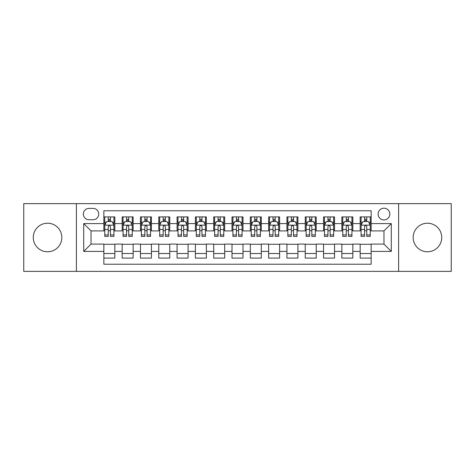 <?xml version="1.0" encoding="UTF-8"?>
<svg xmlns="http://www.w3.org/2000/svg" width="475" height="475" viewBox="0 0 475 475"><rect width="100%" height="100%" fill="white"/><g stroke="black" fill="none" stroke-linecap="round" stroke-linejoin="round"><path stroke-width="0.71" d="M427.447 223.22A14.28 14.28 0 0 0 413.167 237.5A14.28 14.28 0 0 0 427.447 251.78A14.28 14.28 0 0 0 441.732 237.5A14.28 14.28 0 0 0 427.447 223.22M47.553 223.22A14.28 14.28 0 0 0 33.268 237.5A14.28 14.28 0 0 0 47.553 251.78A14.28 14.28 0 0 0 61.833 237.5A14.28 14.28 0 0 0 47.553 223.22M383.966 208.204A5.86 5.86 0 0 0 378.106 214.065A5.86 5.86 0 0 0 383.966 219.925A5.86 5.86 0 0 0 389.827 214.065A5.86 5.86 0 0 0 383.966 208.204M398.614 271.368L451.25 271.368L451.25 203.632L398.614 203.632L398.614 271.368L76.386 271.368L76.386 203.632L23.75 203.632L23.75 271.368L76.386 271.368M371.153 216.903L360.169 216.903L360.169 223.588L352.842 223.588L352.842 230.909L360.169 230.909L360.169 223.588M352.842 223.588L352.842 216.903L341.858 216.903L341.858 223.588L334.537 223.588L334.537 230.909L341.858 230.909L341.858 223.588M334.537 223.588L334.537 216.903L323.552 216.903L323.552 223.588L316.225 223.588L316.225 230.909L323.552 230.909L323.552 223.588M316.225 223.588L316.225 216.903L305.241 216.903L305.241 223.588L297.92 223.588L297.92 230.909L305.241 230.909L305.241 223.588M297.92 223.588L297.92 216.903L286.93 216.903L286.93 223.588L279.609 223.588L279.609 230.909L286.93 230.909L286.93 223.588M279.609 223.588L279.609 216.903L268.624 216.903L268.624 223.588L261.303 223.588L261.303 230.909L268.624 230.909L268.624 223.588M261.303 223.588L261.303 216.903L250.313 216.903L250.313 223.588L242.992 223.588L242.992 230.909L250.313 230.909L250.313 223.588M242.992 223.588L242.992 216.903L232.008 216.903L232.008 223.588L224.687 223.588L224.687 230.909L232.008 230.909L232.008 223.588M224.687 223.588L224.687 216.903L213.697 216.903L213.697 223.588L206.376 223.588L206.376 230.909L213.697 230.909L213.697 223.588M206.376 223.588L206.376 216.903L195.391 216.903L195.391 223.588L188.07 223.588L188.07 230.909L195.391 230.909L195.391 223.588M188.07 223.588L188.07 216.903L177.08 216.903L177.08 223.588L169.759 223.588L169.759 230.909L177.08 230.909L177.08 223.588M169.759 223.588L169.759 216.903L158.775 216.903L158.775 223.588L151.448 223.588L151.448 230.909L158.775 230.909L158.775 223.588M151.448 223.588L151.448 216.903L140.463 216.903L140.463 223.588L133.143 223.588L133.143 230.909L140.463 230.909L140.463 223.588M133.143 223.588L133.143 216.903L122.158 216.903L122.158 230.909L114.831 230.909L114.831 216.903L103.847 216.903M103.847 258.097L114.831 258.097L114.831 244.091L122.158 244.091L122.158 258.097L133.143 258.097L133.143 244.091L140.463 244.091L140.463 251.412L133.143 251.412M140.463 251.412L140.463 258.097L151.448 258.097L151.448 244.091L158.775 244.091L158.775 251.412L151.448 251.412M158.775 251.412L158.775 258.097L169.759 258.097L169.759 244.091L177.08 244.091L177.08 251.412L169.759 251.412M177.08 251.412L177.08 258.097L188.07 258.097L188.07 244.091L195.391 244.091L195.391 251.412L188.07 251.412M195.391 251.412L195.391 258.097L206.376 258.097L206.376 244.091L213.697 244.091L213.697 251.412L206.376 251.412M213.697 251.412L213.697 258.097L224.687 258.097L224.687 244.091L232.008 244.091L232.008 251.412L224.687 251.412M232.008 251.412L232.008 258.097L242.992 258.097L242.992 244.091L250.313 244.091L250.313 251.412L242.992 251.412M250.313 251.412L250.313 258.097L261.303 258.097L261.303 244.091L268.624 244.091L268.624 251.412L261.303 251.412M268.624 251.412L268.624 258.097L279.609 258.097L279.609 244.091L286.93 244.091L286.93 251.412L279.609 251.412M286.93 251.412L286.93 258.097L297.92 258.097L297.92 244.091L305.241 244.091L305.241 251.412L297.92 251.412M305.241 251.412L305.241 258.097L316.225 258.097L316.225 244.091L323.552 244.091L323.552 251.412L316.225 251.412M323.552 251.412L323.552 258.097L334.537 258.097L334.537 244.091L341.858 244.091L341.858 251.412L334.537 251.412M341.858 251.412L341.858 258.097L352.842 258.097L352.842 244.091L360.169 244.091L360.169 251.412L352.842 251.412M89.021 219.741L93.047 219.741A5.676 5.676 0 0 0 98.723 214.065A5.676 5.676 0 0 0 93.047 208.388L89.021 208.388A5.676 5.676 0 0 0 83.345 214.065A5.676 5.676 0 0 0 89.021 219.741M398.614 203.632L76.386 203.632M371.153 223.588L371.153 210.769L103.847 210.769L103.847 230.909L91.034 230.909L91.034 244.091L103.847 244.091L103.847 264.231L371.153 264.231L371.153 244.091L383.966 244.091L383.966 230.909L371.153 230.909L371.153 223.588L391.287 223.588L391.287 251.412L371.153 251.412M103.847 251.412L83.713 251.412L83.713 223.588L103.847 223.588M360.169 251.412L360.169 258.097L371.153 258.097M103.847 221.481L104.767 221.481M108.241 221.481L110.438 221.481M113.917 221.481L114.831 221.481M103.847 230.725L104.767 230.725M108.241 230.725L110.438 230.725M113.917 230.725L114.831 230.725M103.847 244.275L114.831 244.275M103.847 253.519L114.831 253.519M122.158 230.725L123.073 230.725M126.552 230.725L128.749 230.725M132.228 230.725L133.143 230.725M122.158 221.481L123.073 221.481M126.552 221.481L128.749 221.481M132.228 221.481L133.143 221.481M122.158 244.275L133.143 244.275M122.158 253.519L133.143 253.519M140.463 244.275L151.448 244.275M140.463 253.519L151.448 253.519M140.463 221.481L141.384 221.481M144.857 221.481L147.054 221.481M150.533 221.481L151.448 221.481M140.463 230.725L141.384 230.725M144.857 230.725L147.054 230.725M150.533 230.725L151.448 230.725M158.775 244.275L169.759 244.275M158.775 253.519L169.759 253.519M158.775 221.481L159.689 221.481M163.168 221.481L165.365 221.481M168.845 221.481L169.759 221.481M158.775 230.725L159.689 230.725M163.168 230.725L165.365 230.725M168.845 230.725L169.759 230.725M177.08 244.275L188.07 244.275M177.08 253.519L188.07 253.519M177.08 221.481L178 221.481M181.474 221.481L183.671 221.481M187.15 221.481L188.07 221.481M177.08 230.725L178 230.725M181.474 230.725L183.671 230.725M187.15 230.725L188.07 230.725M195.391 244.275L206.376 244.275M195.391 253.519L206.376 253.519M195.391 221.481L196.306 221.481M199.785 221.481L201.982 221.481M205.461 221.481L206.376 221.481M195.391 230.725L196.306 230.725M199.785 230.725L201.982 230.725M205.461 230.725L206.376 230.725M213.697 244.275L224.687 244.275M213.697 253.519L224.687 253.519M213.697 221.481L214.617 221.481M218.09 221.481L220.287 221.481M223.767 221.481L224.687 221.481M213.697 230.725L214.617 230.725M218.09 230.725L220.287 230.725M223.767 230.725L224.687 230.725M232.008 244.275L242.992 244.275M232.008 253.519L242.992 253.519M232.008 221.481L232.922 221.481M236.402 221.481L238.598 221.481M242.078 221.481L242.992 221.481M232.008 230.725L232.922 230.725M236.402 230.725L238.598 230.725M242.078 230.725L242.992 230.725M250.313 244.275L261.303 244.275M250.313 253.519L261.303 253.519M250.313 221.481L251.233 221.481M254.713 221.481L256.91 221.481M260.383 221.481L261.303 221.481M250.313 230.725L251.233 230.725M254.713 230.725L256.91 230.725M260.383 230.725L261.303 230.725M268.624 244.275L279.609 244.275M268.624 253.519L279.609 253.519M268.624 221.481L269.539 221.481M273.018 221.481L275.215 221.481M278.694 221.481L279.609 221.481M268.624 230.725L269.539 230.725M273.018 230.725L275.215 230.725M278.694 230.725L279.609 230.725M286.93 244.275L297.92 244.275M286.93 253.519L297.92 253.519M286.93 221.481L287.85 221.481M291.329 221.481L293.526 221.481M297 221.481L297.92 221.481M286.93 230.725L287.85 230.725M291.329 230.725L293.526 230.725M297 230.725L297.92 230.725M305.241 244.275L316.225 244.275M305.241 253.519L316.225 253.519M305.241 221.481L306.155 221.481M309.635 221.481L311.832 221.481M315.311 221.481L316.225 221.481M305.241 230.725L306.155 230.725M309.635 230.725L311.832 230.725M315.311 230.725L316.225 230.725M323.552 244.275L334.537 244.275M323.552 253.519L334.537 253.519M323.552 221.481L324.467 221.481M327.946 221.481L330.143 221.481M333.616 221.481L334.537 221.481M323.552 230.725L324.467 230.725M327.946 230.725L330.143 230.725M333.616 230.725L334.537 230.725M341.858 244.275L352.842 244.275M341.858 253.519L352.842 253.519M341.858 221.481L342.772 221.481M346.251 221.481L348.448 221.481M351.928 221.481L352.842 221.481M341.858 230.725L342.772 230.725M346.251 230.725L348.448 230.725M351.928 230.725L352.842 230.725M360.169 244.275L371.153 244.275M360.169 253.519L371.153 253.519M360.169 221.481L361.083 221.481M364.562 221.481L366.759 221.481M370.233 221.481L371.153 221.481M360.169 230.725L361.083 230.725M364.562 230.725L366.759 230.725M370.233 230.725L371.153 230.725M91.034 230.909L83.713 223.588M91.034 244.091L83.713 251.412M391.287 223.588L383.966 230.909M391.287 251.412L383.966 244.091M110.438 219.284L108.241 219.284M113.917 234.911L110.438 234.911L110.438 236.402L113.917 236.402L113.917 225.233L112.088 221.57L106.596 221.57L104.767 225.233L104.767 236.402L108.241 236.402L108.241 234.911L104.767 234.911M104.767 225.233L104.767 216.903M113.917 225.233L113.917 216.903M108.241 221.57L108.241 216.903M110.438 216.903L110.438 221.57M110.438 234.911L110.438 226.605C109.707 225.197 108.977 225.197 108.241 226.605L108.241 234.911M128.749 219.284L126.552 219.284M132.228 234.911L128.749 234.911L128.749 236.402L132.228 236.402L132.228 225.233L130.393 221.57L124.901 221.57L123.073 225.233L123.073 236.402L126.552 236.402L126.552 234.911L123.073 234.911M123.073 225.233L123.073 216.903M132.228 225.233L132.228 216.903M126.552 221.57L126.552 216.903M128.749 216.903L128.749 221.57M128.749 234.911L128.749 226.605C128.018 225.197 127.282 225.197 126.552 226.605L126.552 234.911M147.054 219.284L144.857 219.284M150.533 234.911L147.054 234.911L147.054 236.402L150.533 236.402L150.533 225.233L148.705 221.57L143.213 221.57L141.384 225.233L141.384 236.402L144.857 236.402L144.857 234.911L141.384 234.911M141.384 225.233L141.384 216.903M150.533 225.233L150.533 216.903M144.857 221.57L144.857 216.903M147.054 216.903L147.054 221.57M147.054 234.911L147.054 226.605C146.324 225.197 145.593 225.197 144.857 226.605L144.857 234.911M165.365 219.284L163.168 219.284M168.845 234.911L165.365 234.911L165.365 236.402L168.845 236.402L168.845 225.233L167.01 221.57L161.518 221.57L159.689 225.233L159.689 236.402L163.168 236.402L163.168 234.911L159.689 234.911M159.689 225.233L159.689 216.903M168.845 225.233L168.845 216.903M163.168 221.57L163.168 216.903M165.365 216.903L165.365 221.57M165.365 234.911L165.365 226.605C164.635 225.197 163.899 225.197 163.168 226.605L163.168 234.911M183.671 219.284L181.474 219.284M187.15 234.911L183.671 234.911L183.671 236.402L187.15 236.402L187.15 225.233L185.321 221.57L179.829 221.57L178 225.233L178 236.402L181.474 236.402L181.474 234.911L178 234.911M178 225.233L178 216.903M187.15 225.233L187.15 216.903M181.474 221.57L181.474 216.903M183.671 216.903L183.671 221.57M183.671 234.911L183.671 226.605C182.94 225.197 182.21 225.197 181.474 226.605L181.474 234.911M201.982 219.284L199.785 219.284M205.461 234.911L201.982 234.911L201.982 236.402L205.461 236.402L205.461 225.233L203.632 221.57L198.134 221.57L196.306 225.233L196.306 236.402L199.785 236.402L199.785 234.911L196.306 234.911M196.306 225.233L196.306 216.903M205.461 225.233L205.461 216.903M199.785 221.57L199.785 216.903M201.982 216.903L201.982 221.57M201.982 234.911L201.982 226.605C201.252 225.197 200.515 225.197 199.785 226.605L199.785 234.911M220.287 219.284L218.09 219.284M223.767 234.911L220.287 234.911L220.287 236.402L223.767 236.402L223.767 225.233L221.938 221.57L216.446 221.57L214.617 225.233L214.617 236.402L218.09 236.402L218.09 234.911L214.617 234.911M214.617 225.233L214.617 216.903M223.767 225.233L223.767 216.903M218.09 221.57L218.09 216.903M220.287 216.903L220.287 221.57M220.287 234.911L220.287 226.605C219.557 225.197 218.827 225.197 218.09 226.605L218.09 234.911M238.598 219.284L236.402 219.284M242.078 234.911L238.598 234.911L238.598 236.402L242.078 236.402L242.078 225.233L240.249 221.57L234.751 221.57L232.922 225.233L232.922 236.402L236.402 236.402L236.402 234.911L232.922 234.911M232.922 225.233L232.922 216.903M242.078 225.233L242.078 216.903M236.402 221.57L236.402 216.903M238.598 216.903L238.598 221.57M238.598 234.911L238.598 226.605C237.868 225.197 237.132 225.197 236.402 226.605L236.402 234.911M256.91 219.284L254.713 219.284M260.383 234.911L256.91 234.911L256.91 236.402L260.383 236.402L260.383 225.233L258.554 221.57L253.062 221.57L251.233 225.233L251.233 236.402L254.713 236.402L254.713 234.911L251.233 234.911M251.233 225.233L251.233 216.903M260.383 225.233L260.383 216.903M254.713 221.57L254.713 216.903M256.91 216.903L256.91 221.57M256.91 234.911L256.91 226.605C256.173 225.197 255.443 225.197 254.713 226.605L254.713 234.911M275.215 219.284L273.018 219.284M278.694 234.911L275.215 234.911L275.215 236.402L278.694 236.402L278.694 225.233L276.866 221.57L271.368 221.57L269.539 225.233L269.539 236.402L273.018 236.402L273.018 234.911L269.539 234.911M269.539 225.233L269.539 216.903M278.694 225.233L278.694 216.903M273.018 221.57L273.018 216.903M275.215 216.903L275.215 221.57M275.215 234.911L275.215 226.605C274.485 225.197 273.754 225.197 273.018 226.605L273.018 234.911M293.526 219.284L291.329 219.284M297 234.911L293.526 234.911L293.526 236.402L297 236.402L297 225.233L295.171 221.57L289.679 221.57L287.85 225.233L287.85 236.402L291.329 236.402L291.329 234.911L287.85 234.911M287.85 225.233L287.85 216.903M297 225.233L297 216.903M291.329 221.57L291.329 216.903M293.526 216.903L293.526 221.57M293.526 234.911L293.526 226.605C292.79 225.197 292.06 225.197 291.329 226.605L291.329 234.911M311.832 219.284L309.635 219.284M315.311 234.911L311.832 234.911L311.832 236.402L315.311 236.402L315.311 225.233L313.482 221.57L307.99 221.57L306.155 225.233L306.155 236.402L309.635 236.402L309.635 234.911L306.155 234.911M306.155 225.233L306.155 216.903M315.311 225.233L315.311 216.903M309.635 221.57L309.635 216.903M311.832 216.903L311.832 221.57M311.832 234.911L311.832 226.605C311.101 225.197 310.371 225.197 309.635 226.605L309.635 234.911M330.143 219.284L327.946 219.284M333.616 234.911L330.143 234.911L330.143 236.402L333.616 236.402L333.616 225.233L331.787 221.57L326.295 221.57L324.467 225.233L324.467 236.402L327.946 236.402L327.946 234.911L324.467 234.911M324.467 225.233L324.467 216.903M333.616 225.233L333.616 216.903M327.946 221.57L327.946 216.903M330.143 216.903L330.143 221.57M330.143 234.911L330.143 226.605C329.407 225.197 328.676 225.197 327.946 226.605L327.946 234.911M348.448 219.284L346.251 219.284M351.928 234.911L348.448 234.911L348.448 236.402L351.928 236.402L351.928 225.233L350.099 221.57L344.607 221.57L342.772 225.233L342.772 236.402L346.251 236.402L346.251 234.911L342.772 234.911M342.772 225.233L342.772 216.903M351.928 225.233L351.928 216.903M346.251 221.57L346.251 216.903M348.448 216.903L348.448 221.57M348.448 234.911L348.448 226.605C347.718 225.197 346.988 225.197 346.251 226.605L346.251 234.911M366.759 219.284L364.562 219.284M370.233 234.911L366.759 234.911L366.759 236.402L370.233 236.402L370.233 225.233L368.404 221.57L362.912 221.57L361.083 225.233L361.083 236.402L364.562 236.402L364.562 234.911L361.083 234.911M361.083 225.233L361.083 216.903M370.233 225.233L370.233 216.903M364.562 221.57L364.562 216.903M366.759 216.903L366.759 221.57M366.759 234.911L366.759 226.605C366.023 225.197 365.293 225.197 364.562 226.605L364.562 234.911M122.158 251.412L114.831 251.412M122.158 223.588L114.831 223.588M113.875 225.144L104.809 225.144M104.767 222.579L106.091 222.579M112.593 222.579L113.917 222.579M108.241 229.478L104.767 229.478M113.917 229.478L110.438 229.478M110.438 220.447L108.241 220.447M132.181 225.144L123.12 225.144M123.073 222.579L124.403 222.579M130.898 222.579L132.228 222.579M126.552 229.478L123.073 229.478M132.228 229.478L128.749 229.478M128.749 220.447L126.552 220.447M150.492 225.144L141.425 225.144M141.384 222.579L142.708 222.579M149.209 222.579L150.533 222.579M144.857 229.478L141.384 229.478M150.533 229.478L147.054 229.478M147.054 220.447L144.857 220.447M168.797 225.144L159.737 225.144M159.689 222.579L161.019 222.579M167.515 222.579L168.845 222.579M163.168 229.478L159.689 229.478M168.845 229.478L165.365 229.478M165.365 220.447L163.168 220.447M187.108 225.144L178.042 225.144M178 222.579L179.324 222.579M185.826 222.579L187.15 222.579M181.474 229.478L178 229.478M187.15 229.478L183.671 229.478M183.671 220.447L181.474 220.447M205.414 225.144L196.353 225.144M196.306 222.579L197.636 222.579M204.131 222.579L205.461 222.579M199.785 229.478L196.306 229.478M205.461 229.478L201.982 229.478M201.982 220.447L199.785 220.447M223.725 225.144L214.658 225.144M214.617 222.579L215.941 222.579M222.442 222.579L223.767 222.579M218.09 229.478L214.617 229.478M223.767 229.478L220.287 229.478M220.287 220.447L218.09 220.447M242.03 225.144L232.97 225.144M232.922 222.579L234.252 222.579M240.748 222.579L242.078 222.579M236.402 229.478L232.922 229.478M242.078 229.478L238.598 229.478M238.598 220.447L236.402 220.447M260.342 225.144L251.275 225.144M251.233 222.579L252.558 222.579M259.059 222.579L260.383 222.579M254.713 229.478L251.233 229.478M260.383 229.478L256.91 229.478M256.91 220.447L254.713 220.447M278.647 225.144L269.586 225.144M269.539 222.579L270.869 222.579M277.364 222.579L278.694 222.579M273.018 229.478L269.539 229.478M278.694 229.478L275.215 229.478M275.215 220.447L273.018 220.447M296.958 225.144L287.892 225.144M287.85 222.579L289.174 222.579M295.676 222.579L297 222.579M291.329 229.478L287.85 229.478M297 229.478L293.526 229.478M293.526 220.447L291.329 220.447M315.263 225.144L306.203 225.144M306.155 222.579L307.485 222.579M313.981 222.579L315.311 222.579M309.635 229.478L306.155 229.478M315.311 229.478L311.832 229.478M311.832 220.447L309.635 220.447M333.575 225.144L324.508 225.144M324.467 222.579L325.791 222.579M332.292 222.579L333.616 222.579M327.946 229.478L324.467 229.478M333.616 229.478L330.143 229.478M330.143 220.447L327.946 220.447M351.88 225.144L342.819 225.144M342.772 222.579L344.102 222.579M350.598 222.579L351.928 222.579M346.251 229.478L342.772 229.478M351.928 229.478L348.448 229.478M348.448 220.447L346.251 220.447M370.191 225.144L361.125 225.144M361.083 222.579L362.407 222.579M368.909 222.579L370.233 222.579M364.562 229.478L361.083 229.478M370.233 229.478L366.759 229.478M366.759 220.447L364.562 220.447"/></g></svg>
